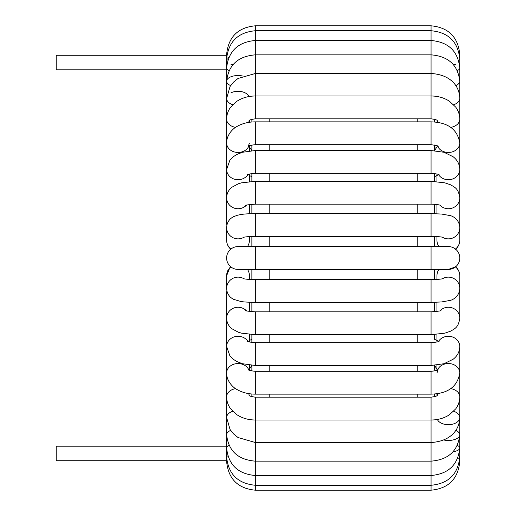 <?xml version="1.0" encoding="UTF-8"?>
<svg xmlns="http://www.w3.org/2000/svg" width="516" height="516" viewBox="0 0 516 516"><rect width="100%" height="100%" fill="white"/><g stroke="black" fill="none" stroke-linecap="round" stroke-linejoin="round"><path stroke-width="0.77" d="M226.621 460.724L56.218 460.724L56.218 446.192L226.621 446.192M226.621 55.277L56.218 55.277L56.218 69.808L226.621 69.808M251.873 122.008L251.873 119.273L251.873 122.008M250.911 145.235L251.873 146.047L251.873 145.015L251.873 150.64M251.873 173.57L251.873 181.413M251.873 204.284L251.873 213.63M251.873 236.476L251.873 246.584L251.873 236.476M251.873 269.416L251.873 279.524M251.873 302.37L251.873 311.716M251.873 334.587L251.873 342.43M251.873 365.36L251.873 370.985M251.873 393.992L251.873 396.727M434.53 396.727L434.53 393.992M434.53 369.953L434.53 365.36L434.53 369.94L435.485 370.765M434.53 339.276L434.53 334.587L434.53 339.276L437.349 340.689M434.53 311.716L434.53 302.37M434.53 279.524L434.53 269.416M434.53 246.584L434.53 236.476M434.53 213.63L434.53 204.284M434.53 181.413L434.53 173.57L434.53 176.724L437.349 175.311M434.53 146.06L434.53 150.64L434.53 145.015L434.53 146.047L435.485 145.235M434.53 122.008L434.53 119.273L434.53 122.008M434.53 367.637L435.42 368.005M255.33 269.416L238.031 269.416A11.416 11.416 0 0 1 227.253 254.246A11.416 11.416 0 0 1 238.031 246.584L255.33 246.584L255.33 269.416L448.365 269.416L455.46 266.946A11.416 11.287 180 0 1 459.782 275.789L459.782 288.418A11.416 11.287 180 0 0 442.335 278.834M455.46 249.054A11.416 11.416 0 0 1 448.365 269.416A11.416 11.416 0 0 0 455.46 249.054A11.416 11.416 0 0 0 448.365 246.584A11.416 11.416 0 0 1 455.46 249.054A11.416 11.287 0 0 0 459.782 240.211L459.782 227.582C459.408 219.571 452.913 216.114 450.107 215.578L441.599 214.056L431.066 213.585L431.066 236.418C439.561 236.528 442.031 237.128 441.78 237.076L443.283 237.366M435.872 147.769L436.549 147.376M269.171 397.178L269.171 394.134M269.171 371.307L269.171 365.476M269.171 342.65L269.171 334.678M269.171 311.845L269.171 302.415M269.171 279.582L269.171 269.416M269.171 246.584L269.171 236.418M269.171 213.585L269.171 204.155M269.171 181.322L269.171 173.35M269.171 150.524L269.171 144.693M269.171 121.866L269.171 118.822M417.231 118.822L417.231 121.866M417.231 144.693L417.231 150.524M417.231 173.35L417.231 181.322M417.231 204.155L417.231 213.585M417.231 236.418L417.231 246.584M417.231 269.416L417.231 279.582M417.231 302.415L417.231 311.845M417.231 334.678L417.231 342.65M417.231 365.476L417.231 371.307M417.231 394.134L417.231 397.178M247.454 269.416A11.416 11.287 0 0 1 249.447 275.789L249.447 279.408M249.447 236.592L249.447 240.211A11.416 11.287 180 0 1 247.454 246.584M437.362 419.463A11.416 7.121 180 0 0 449.894 424.629A11.416 7.121 180 0 0 459.782 417.579L459.782 461.536C458.079 478.951 448.507 488.504 431.066 490.2C448.507 488.504 458.079 478.951 459.782 461.536A11.416 0.851 180 0 0 459.44 461.33M249.054 395.32C248.989 395.94 251.079 396.559 255.33 397.178L255.33 490.2C237.895 488.504 228.324 478.951 226.621 461.536A11.416 0.851 0 0 1 226.956 461.33M226.872 290.876A11.416 10.907 0 0 0 226.621 293.178L226.621 461.536C228.324 478.951 237.895 488.504 255.33 490.2L431.066 490.2L431.066 397.178C435.317 396.559 437.413 395.94 437.349 395.32M457.621 458.479A11.416 2.541 180 0 0 459.782 456.989A11.416 2.541 180 0 0 458.589 455.86M443.754 439.98A11.416 5.708 180 0 0 459.782 434.762L459.782 456.989C458.053 474.191 448.481 483.621 431.066 485.266L255.33 485.266C237.915 483.621 228.343 474.191 226.621 456.989A11.416 2.541 0 0 1 227.814 455.86M453.016 451.803A11.416 4.173 180 0 0 459.782 447.998A11.416 4.173 180 0 0 457.35 445.424M459.782 456.989L459.782 447.998C458.008 464.787 448.436 473.959 431.066 475.513L255.33 475.513C237.96 473.959 228.388 464.787 226.621 447.998A11.416 4.173 0 0 1 229.052 445.424M459.782 447.998L459.782 434.762A11.416 5.708 180 0 0 455.744 430.402M453.68 411.278A11.416 7.121 180 0 1 455.46 412A11.416 7.121 180 0 1 459.782 417.579L459.782 434.762C457.937 450.958 448.365 459.756 431.066 461.156L255.33 461.156C238.037 459.756 228.465 450.958 226.621 434.762A11.416 5.708 0 0 1 230.658 430.402M450.784 388.651A11.416 8.366 180 0 1 459.782 396.83L459.782 417.579C459.556 429.222 451.294 441.277 431.066 442.515L255.33 442.515L237.999 437.516L233.477 433.821L230.059 429.486L226.621 417.579A11.416 7.121 0 0 1 230.942 412A11.416 7.121 0 0 1 232.722 411.278M437.845 393.585A11.416 8.366 180 0 0 437.084 395.559M459.782 374.358L459.782 396.83C459.743 401.209 458.389 405.221 455.731 408.859L449.365 414.825C443.986 418.257 437.884 419.985 431.066 420.011L255.33 420.011C248.538 419.985 242.456 418.263 237.083 414.851L230.594 408.756C227.982 405.144 226.659 401.171 226.621 396.83A11.416 8.366 0 0 1 235.612 388.651M248.557 393.585A11.416 8.366 0 0 1 249.318 395.559M438.407 341.534A11.416 10.288 180 0 1 455.46 338.502A11.416 10.288 180 0 1 459.782 346.558L459.782 372.978A11.416 9.43 180 0 0 455.46 365.586A11.416 9.43 180 0 0 437.529 370.011M248.306 369.662C249.834 369.746 245.829 370.262 255.33 371.307L255.33 394.134C248.46 394.127 242.32 392.573 236.915 389.477C232.974 387.593 226.401 380.814 226.621 372.978A11.416 9.43 0 0 1 230.942 365.586A11.416 9.43 0 0 1 248.873 370.011M459.782 372.978C457.498 386.645 447.927 393.702 431.066 394.134L431.066 371.307C440.567 370.262 436.562 369.746 438.097 369.662L436.949 372.978M247.164 341.153C247.719 341.792 250.441 342.289 255.33 342.65L255.33 365.476L242.443 363.735L237.076 361.645L233.322 359.31L229.955 356.001L226.621 346.558A11.416 10.288 0 0 1 235.154 336.606A11.416 10.288 0 0 1 247.996 341.534M459.782 346.558C459.608 351.751 457.382 355.988 453.113 359.278L443.953 363.735L431.066 365.476L431.066 342.65C435.962 342.289 438.684 341.792 439.232 341.153M459.782 288.541L459.782 318.159A11.416 10.907 180 0 0 452.448 307.975A11.416 10.907 180 0 0 439.871 310.871M459.55 290.747L459.782 293.178A11.416 10.907 180 0 0 459.524 290.876M245.532 310.535C244.745 310.825 248.015 311.258 255.33 311.845L255.33 334.678L241.514 333.162L238.373 332.233L231.768 328.679C228.465 325.925 226.743 322.423 226.621 318.159A11.416 10.907 0 0 1 233.948 307.975A11.416 10.907 0 0 1 246.525 310.871M459.782 318.159C458.44 327.673 454.809 328.582 450.694 331.149L444.857 333.168L431.066 334.678L431.066 311.845C438.387 311.258 441.657 310.825 440.87 310.535M438.942 269.416A11.416 11.287 180 0 0 436.949 275.789L436.949 279.408M230.097 267.385L230.742 266.785L229.755 267.752L226.621 275.789A11.416 11.287 0 0 1 230.942 266.946A11.416 11.416 0 0 1 238.031 246.584M226.621 275.789L226.621 288.418A11.416 11.287 0 0 1 244.062 278.834M226.621 288.418C226.898 293.443 229.233 297.087 233.613 299.351L240.501 301.389C242.023 301.86 246.964 302.202 255.33 302.415L255.33 279.582C246.79 279.472 244.352 278.866 244.603 278.924L243.12 278.634M459.782 288.418C459.408 296.429 452.913 299.886 450.107 300.422L441.599 301.944L431.066 302.415L431.066 279.582C439.613 279.472 442.044 278.866 441.799 278.924L443.283 278.634M238.031 269.416A11.416 11.416 0 0 1 230.942 266.946M431.066 269.416L431.066 246.584L448.365 246.584M436.949 236.592L436.949 240.211A11.416 11.287 0 0 0 438.942 246.584M442.335 237.166A11.416 11.287 0 0 0 459.782 227.582M230.942 249.054A11.416 11.287 180 0 1 226.621 240.211L226.621 227.582A11.416 11.287 180 0 0 244.062 237.166M243.12 237.366L244.603 237.076C244.352 237.134 246.79 236.528 255.33 236.418L255.33 213.585C242.475 213.85 241.088 214.488 237.354 215.275L233.613 216.649C229.233 218.913 226.898 222.557 226.621 227.582M459.524 225.124A11.416 10.907 0 0 0 459.782 222.822L459.782 197.841C458.44 188.327 454.809 187.418 450.694 184.851L444.857 182.832L431.066 181.322L431.066 204.155C435.872 204.284 439.135 204.717 440.87 205.465M439.871 205.129A11.416 10.907 0 0 0 452.448 208.025A11.416 10.907 0 0 0 459.782 197.841M226.872 225.124A11.416 10.907 180 0 1 226.621 222.822L226.621 81.238A11.416 5.708 180 0 1 242.649 76.02M246.525 205.129A11.416 10.907 180 0 1 233.948 208.025A11.416 10.907 180 0 1 226.621 197.841C226.743 193.577 228.465 190.075 231.768 187.321L238.373 183.767L241.514 182.838L255.33 181.322L431.066 181.322M245.532 205.465C244.745 205.175 248.015 204.742 255.33 204.155L255.33 181.322M438.407 174.466A11.416 10.288 0 0 0 451.248 179.394A11.416 10.288 0 0 0 459.782 169.441L459.782 222.822M247.996 174.466A11.416 10.288 180 0 1 230.942 177.498A11.416 10.288 180 0 1 226.621 169.441L229.955 159.999L233.322 156.69L237.076 154.355L242.443 152.265L255.33 150.524L431.066 150.524L431.066 173.35C435.962 173.711 438.684 174.208 439.232 174.847M247.164 174.847C247.719 174.208 250.441 173.711 255.33 173.35L255.33 150.524M437.529 145.989A11.416 9.43 0 0 0 450.184 152.336A11.416 9.43 0 0 0 459.782 143.022L459.782 169.441C459.608 164.249 457.382 160.012 453.113 156.722L443.953 152.265L431.066 150.524M248.873 145.989A11.416 9.43 180 0 1 236.218 152.336A11.416 9.43 180 0 1 226.621 143.022C226.401 135.186 232.974 128.407 236.915 126.523C242.32 123.427 248.46 121.873 255.33 121.866L431.066 121.866L431.066 144.693C436.762 145.525 439.103 146.073 438.097 146.338M249.447 143.022L248.306 146.338C249.834 146.254 245.829 145.738 255.33 144.693L255.33 121.866M450.784 127.349A11.416 8.366 0 0 0 455.46 125.73A11.416 8.366 0 0 0 459.782 119.17L459.782 143.022C457.498 129.355 447.927 122.298 431.066 121.866M437.084 120.441A11.416 8.366 0 0 0 437.845 122.415M235.612 127.349A11.416 8.366 180 0 1 230.942 125.73A11.416 8.366 180 0 1 226.621 119.17L226.621 119.17C226.659 114.829 227.982 110.856 230.594 107.244L237.083 101.149C242.456 97.737 248.538 96.015 255.33 95.989L255.33 25.8C237.895 27.496 228.324 37.049 226.621 54.464A11.416 0.851 180 0 0 226.956 54.67M249.318 120.441A11.416 8.366 180 0 1 248.557 122.415M249.054 120.68C248.989 120.06 251.079 119.441 255.33 118.822L255.33 95.989L431.066 95.989L431.066 25.8C448.507 27.496 458.079 37.049 459.782 54.464L459.782 119.17C459.743 114.791 458.389 110.779 455.731 107.141L449.365 101.175C443.986 97.743 437.884 96.015 431.066 95.989L431.066 118.822C435.214 119.389 437.304 120.009 437.349 120.68M453.68 104.722A11.416 7.121 0 0 0 459.782 98.421C459.556 86.778 451.294 74.723 431.066 73.485L255.33 73.485L237.999 78.484L233.477 82.179L230.059 86.514L226.621 98.421A11.416 7.121 180 0 0 232.722 104.722M230.942 92.848A11.416 7.121 180 0 1 249.041 96.537M455.744 85.598A11.416 5.708 0 0 0 459.782 81.238L459.782 119.17L459.782 81.238C457.937 65.042 448.365 56.244 431.066 54.844L255.33 54.844C238.037 56.244 228.465 65.042 226.621 81.238L226.621 59.011A11.416 2.541 180 0 1 228.781 57.521M230.658 85.598A11.416 5.708 180 0 1 226.621 81.238L226.621 81.238M455.46 64.739A11.416 4.173 0 0 0 453.016 64.197M457.35 70.576A11.416 4.173 0 0 0 459.782 68.002L459.782 146.899M230.942 64.739A11.416 4.173 180 0 1 233.387 64.197M229.052 70.576A11.416 4.173 180 0 1 226.621 68.002C228.388 51.213 237.96 42.041 255.33 40.487L431.066 40.487C448.436 42.041 458.008 51.213 459.782 68.002L459.782 59.011C458.053 41.809 448.481 32.379 431.066 30.734L255.33 30.734C237.915 32.379 228.343 41.809 226.621 59.011L226.621 54.464C228.324 37.049 237.895 27.496 255.33 25.8L431.066 25.8C448.507 27.496 458.079 37.049 459.782 54.464A11.416 0.851 0 0 1 459.44 54.67M458.589 60.14A11.416 2.541 0 0 0 459.782 59.011L459.782 81.238M227.814 60.14A11.416 2.541 180 0 1 226.621 59.011M228.633 269.178L227.93 270.371M227.924 270.384L227.498 271.306M251.873 369.953L250.911 370.765M251.873 365.334L249.447 369.101M251.873 339.276L249.054 340.689M251.873 176.724L249.054 175.311M251.873 150.666L249.447 146.899M434.53 365.334L436.949 369.101M436.949 395.656L436.949 393.721M255.33 397.178L431.066 397.178M436.949 370.282L436.949 365.135M249.447 365.135L249.447 370.282M255.33 394.134L431.066 394.134M255.33 371.307L431.066 371.307M436.949 341.979L436.949 334.426M249.447 334.426L249.447 341.979M255.33 365.476L431.066 365.476M255.33 342.65L431.066 342.65M436.949 311.458L436.949 302.273M226.621 293.178L226.846 290.747M249.447 302.273L249.447 311.458M255.33 334.678L431.066 334.678M255.33 311.845L431.066 311.845M455.473 266.624C458.26 269.036 459.692 272.093 459.782 275.789M255.33 302.415L431.066 302.415M255.33 279.582L431.066 279.582M255.33 246.584L431.066 246.584M455.473 249.376C458.26 246.964 459.692 243.907 459.782 240.211M230.929 249.376C228.143 246.964 226.705 243.907 226.621 240.211M255.33 236.418L431.066 236.418M255.33 213.585L431.066 213.585M436.949 204.542L436.949 213.727M226.846 225.253L226.621 222.822M249.447 213.727L249.447 204.542M255.33 204.155L431.066 204.155M436.949 174.021L436.949 181.574M249.447 181.574L249.447 174.021M255.33 173.35L431.066 173.35M249.447 150.865L249.447 145.718M255.33 144.693L431.066 144.693M249.447 122.279L249.447 120.344M255.33 118.822L431.066 118.822M434.53 150.666L436.949 146.899M459.782 164.688L459.782 206.213"/></g></svg>
